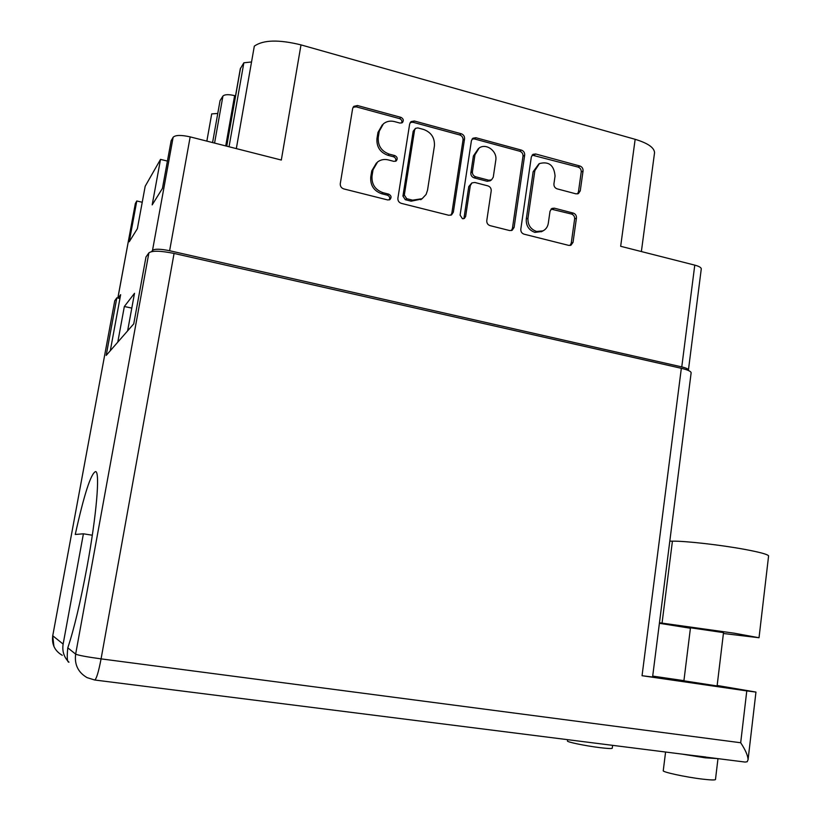 <?xml version="1.0" encoding="UTF-8"?>
<svg xmlns="http://www.w3.org/2000/svg" width="821" height="821" viewBox="0 0 821 821"><rect width="100%" height="100%" fill="white"/><g stroke="black" fill="none" stroke-linecap="round" stroke-linejoin="round"><path stroke-width="1.23" d="M538.853 163.933L533.157 171.702L526.282 219.063C525.953 225.734 528.827 230.178 534.892 232.384L541.747 231.522M527.975 218.119C527.646 224.81 530.53 229.264 536.606 231.481L542.999 230.875C545.934 229.346 547.71 226.822 548.295 223.312L550.029 211.202L551.928 208.421L554.36 208.175L573.284 213.091C575.511 213.912 576.558 215.564 576.445 218.027L573.037 242.328L570.975 245.212L568.737 245.387L524.055 234.17C521.766 233.349 520.688 231.676 520.812 229.162L531.331 156.944L532.993 154.338L535.703 153.989L579.903 166.006C582.11 166.858 583.167 168.5 583.054 170.953L580.252 190.872L578.405 193.612L575.983 193.848L557.12 188.851C554.883 188.009 553.816 186.357 553.929 183.883L555.058 176.033C554.113 165.288 548.91 161.132 539.428 163.574L534.861 170.635L527.975 218.119L526.282 219.063M462.428 218.704L464.337 218.458L465.62 216.528L470.32 185.525L472.013 182.878L474.846 182.478L487.92 185.885C490.24 186.747 491.338 188.43 491.204 190.944L486.781 220.582C486.648 223.117 487.746 224.8 490.075 225.642L509.646 230.557L512.14 230.291L514.09 227.468L524.681 155.138C524.804 152.665 523.726 150.982 521.448 150.12L475.923 137.743L472.927 138.215L471.408 140.709L460.099 215.133L462.428 218.704M463.567 218.735L465.62 216.528M236.325 148.611L254.315 46.161C263.172 39.849 278.74 39.429 300.999 44.888L635.156 139.313L620.666 246.29L694.771 265.132C698.938 266.24 701.113 267.472 701.288 268.816L701.247 269.072M635.156 139.313C647.718 143.121 654.183 147.554 654.563 152.624L654.429 153.568M211.633 114.324L206.851 141.12M217.77 113.452L211.715 113.903M212.577 142.577L220.049 100.644L222.932 96.067C224.677 94.384 228.577 94.241 234.621 95.626L235.524 95.862M226.637 146.148L240.317 68.748L243.858 62.796L251.544 61.965M688.224 370.404L688.439 369.922C688.224 368.916 685.997 367.911 681.769 366.905L169.619 250.733C160.434 248.866 154.728 248.742 152.521 250.343L173.139 137.251L171.127 140.781L162.435 188.409L152.183 204.891L160.516 159.377L145.184 186.254L137.364 228.7L129.256 241.743L136.789 200.981L135.352 203.495L117.875 298.044M160.516 159.377L167.422 161.08M110.301 350.711L120.646 294.667L118.173 298.115M127.624 330.863L134.511 293.302L124.34 306.51L117.783 342.141M152.521 250.343L151.628 251.585M229.038 146.754L243.858 62.796M117.834 298.044L135.352 203.495M136.789 200.981L142.238 202.264M173.139 137.251C175.437 134.993 181.123 134.87 190.174 136.881L169.619 250.733M300.999 44.888L281.316 160.044L190.174 136.881M453.356 212.157L464.553 138.852C464.686 136.337 463.588 134.634 461.238 133.751L414.328 120.995L411.003 121.631L409.658 123.992L397.898 198.179C397.744 200.765 398.883 202.489 401.315 203.351L448.759 215.266L451.55 214.897L453.356 212.157L451.848 213.142L463.023 140.042C463.157 137.538 462.059 135.834 459.719 134.952L412.932 122.247L410.223 122.483M394.429 121.58L400.001 123.088L402.362 122.627C403.942 120.471 403.46 118.706 400.915 117.341L357.463 105.529L353.8 106.35L352.64 108.546L340.284 183.658C340.12 186.264 341.279 188.019 343.773 188.912L387.738 199.955L389.934 199.585C391.761 197.389 391.34 195.572 388.672 194.125L383.038 192.699C375.197 189.877 371.523 184.325 372.026 176.022L373.032 169.783L377.609 161.942C380.749 159.633 384.31 158.956 388.292 159.91L393.895 161.368L396.184 160.957C397.877 158.771 397.415 156.985 394.819 155.59L389.216 154.112C381.416 151.238 377.763 145.676 378.255 137.435L379.261 131.237L383.397 123.817C386.588 121.292 390.262 120.554 394.429 121.58M382.309 124.843L377.947 132.479L379.261 131.237M395.517 161.306C396.286 159.202 395.599 157.683 393.464 156.749L387.881 155.282C380.102 152.408 376.459 146.867 376.952 138.657L377.947 132.479M376.49 162.917L371.739 170.901L373.032 169.783M389.298 199.903C390.211 197.738 389.554 196.157 387.338 195.172L381.714 193.756C373.894 190.944 370.23 185.402 370.733 177.131L371.739 170.901M401.674 123.017C402.311 120.974 401.602 119.507 399.55 118.614L356.211 106.843L353.081 107.274M450.873 215.205L451.848 213.142M417.848 127.912L415.549 128.343L414.584 130.016L404.312 195.059L406.693 198.672L412.573 200.16L422.158 198.682L426.089 194.464L427.525 190.226L434.412 145.974C434.873 137.866 431.292 132.366 423.667 129.482L417.848 127.912M415.334 128.528L413.189 131.237L414.584 130.016M421.696 199.021L411.167 201.186L405.307 199.708L402.937 196.096L413.189 131.237M472.096 139.016L474.374 138.923L519.785 151.249L521.448 150.12M511.35 230.578L512.427 228.392L522.998 156.257C523.121 153.784 522.053 152.121 519.785 151.249M471.747 183.052L468.77 186.572L464.081 217.493M495.771 160.372C497.547 151.28 486.206 142.792 479.156 148.016L474.969 154.81L472.403 171.712C472.27 174.237 473.368 175.93 475.708 176.792L488.772 180.22L491.553 179.85L493.257 177.203L495.771 160.372M478.458 148.529L473.409 155.949L474.969 154.81M490.188 180.753L487.181 181.287L474.148 177.87C471.818 177.008 470.72 175.314 470.854 172.8L473.409 155.949M570.082 245.469L571.231 243.201L574.638 218.961C574.751 216.498 573.694 214.856 571.478 214.035L551.024 209.088M577.502 193.91L578.446 191.878L581.227 172.01C581.34 169.567 580.293 167.925 578.087 167.084L532.121 155.107M124.34 306.51L131.801 308.091M119.948 298.495L116.839 297.828L114.745 300.763L52.739 635.752L63.135 644.085L83.414 533.804L75.255 534.471C84.163 494.242 90.957 473.286 95.616 471.582C100.152 471.706 96.591 515.157 87.057 566.747C80.448 602.152 74.034 629.173 67.794 647.831C66.778 657.488 67.168 662.29 68.964 662.208L68.861 661.993M652.695 676.104L683.934 680.65M717.154 685.473L755.956 692.072L748.075 759.671C747.869 755.536 745.406 749.891 740.686 742.748L746.782 690.902L642.053 675.714L681.338 368.311C687.567 369.789 690.83 371.256 691.149 372.734L691.118 373.011M659.458 622.749L734.354 633.217L759.025 637.743L723.414 633.494M669.803 541.162L672.42 541.152C685.309 540.947 720.438 544.898 744.37 549.321C759.63 552.164 767.707 554.349 768.6 555.879L768.569 556.145M612.25 748.157L612.24 748.259C611.594 748.773 607.458 748.557 599.823 747.633C585.311 745.868 566.11 741.866 567.485 740.942L567.65 739.67M715.491 779.416L715.471 779.56C714.814 780.196 710.524 780.053 702.612 779.129C685.648 777.159 661.459 771.894 663.265 770.621L665.585 752.026M717.811 758.614L705.177 757.804L682.087 754.109M748.075 759.671L747.213 761.724L745.181 762.073L94.743 680.004M717.092 685.946L683.914 680.814M683.872 681.122L690.471 627.778L723.517 632.622M694.915 755.7L705.773 757.013M690.41 628.239L659.386 623.303M67.794 647.831L75.645 654.121L148.899 252.858L145.984 256.952L133.751 323.843L106.186 355.421L116.839 297.828M63.135 644.085C62.037 651.053 63.894 657.016 68.697 661.972M62.273 655.312C54.791 650.95 51.61 644.423 52.739 635.752L114.745 300.763M148.899 252.858C152.121 250.508 160.516 250.703 174.073 253.443L681.338 368.311M652.582 677.027L642.053 675.714M746.782 690.902L755.956 692.072M83.414 533.804L92.311 535.22M214.568 143.08L222.932 96.067M240.532 68.081L226.74 146.169M681.769 366.905L694.771 265.132M376.952 138.657L378.255 137.435M387.881 155.282L389.216 154.112M393.464 156.749L394.819 155.59M370.733 177.131L372.026 176.022M381.714 193.756L383.038 192.699M387.338 195.172L388.672 194.125M356.211 106.843L357.463 105.529M399.55 118.614L400.915 117.341M463.023 140.042L464.553 138.852M412.932 122.247L414.328 120.995M459.719 134.952L461.238 133.751M402.937 196.096L404.312 195.059M405.307 199.708L406.693 198.672M411.167 201.186L412.573 200.16M474.374 138.923L475.923 137.743M522.998 156.257L524.681 155.138M512.427 228.392L514.09 227.468M468.77 186.572L470.32 185.525M470.854 172.8L472.403 171.712M474.148 177.87L475.708 176.792M487.181 181.287L488.772 180.22M533.157 171.702L534.861 170.635M552.605 209.139L554.36 208.175M571.478 214.035L573.284 213.091M574.638 218.961L576.445 218.027M571.231 243.201L573.037 242.328M533.999 155.118L535.703 153.989M578.087 167.084L579.903 166.006M581.227 172.01L583.054 170.953M578.446 191.878L580.252 190.872M234.621 95.626L225.734 145.912M662.065 623.026L672.42 541.152M174.073 253.443L101.075 658.873C86.8 656.913 78.323 655.322 75.645 654.121C74.311 664.579 78.128 672.42 87.088 677.633L94.651 679.993C96.375 679.234 98.52 672.194 101.075 658.873L740.686 742.748M420.732 199.708L422.158 198.682M489.952 180.907L491.553 179.85M541.265 231.779L542.999 230.875M641.375 251.554L654.563 152.624M701.288 268.816L688.439 369.922M612.24 748.259L612.62 745.345M715.471 779.56L717.975 758.635M723.517 632.601L717.061 686.253M52.688 635.7L53.94 646.486M691.149 372.734L652.582 677.048M759.025 637.743L768.6 555.879"/></g></svg>
